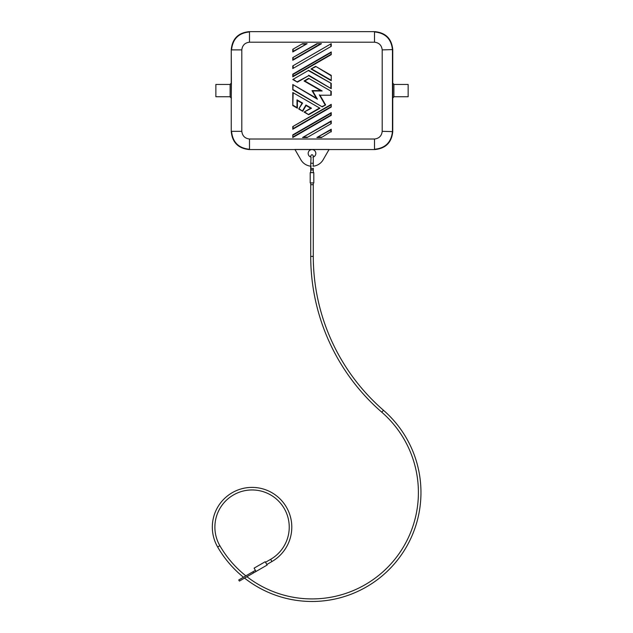 <?xml version="1.0" encoding="UTF-8"?>
<svg xmlns="http://www.w3.org/2000/svg" width="633" height="633" viewBox="0 0 633 633"><rect width="100%" height="100%" fill="white"/><g stroke="black" fill="none" stroke-linecap="round" stroke-linejoin="round"><path stroke-width="0.95" d="M331.241 51.969L331.241 54.636L331.241 51.969L292.786 74.172L292.786 76.838L331.241 54.636M382.205 49.888L382.205 131.324C381.652 135.897 379.088 138.461 374.514 139.015L374.514 149.261C385.41 148.201 391.392 142.219 392.46 131.324L392.46 49.888C391.392 38.985 385.41 33.003 374.514 31.943L374.514 42.197C379.088 42.743 381.652 45.307 382.205 49.888L392.753 49.596L392.753 83.168L394.035 84.45M392.753 83.168L392.753 131.609C391.685 142.512 385.703 148.486 374.815 149.554L329.033 149.554M308.675 78.318L331.241 91.342L308.675 78.318L304.062 80.984L320.725 90.606L312.014 90.606L316.365 98.155L292.786 84.537L292.786 89.862L322.268 106.882L325.623 104.951L320.005 95.219L331.241 95.219L320.005 95.219M310.977 166.194L311.009 166.194A3.774 1.282 90 0 1 310.724 163.812L311.048 157.134A3.845 3.845 0 0 1 312.006 149.57A3.845 3.845 0 0 1 312.963 157.134L313.256 158.036M310.724 166.17L310.724 172.643L311.009 166.194A12.818 12.818 0 0 1 300.904 159.825L294.931 149.475L329.081 149.475L323.107 159.825A12.818 12.818 0 0 1 313.003 166.194L313.208 166.178M313.288 168.758L313.288 172.643M231.259 83.168L229.977 84.45L231.393 83.168L231.259 49.588C232.327 38.692 238.309 32.718 249.196 31.65L374.807 31.65C385.703 32.718 391.685 38.692 392.753 49.588L392.753 49.596M294.978 149.554L249.204 149.554C238.309 148.486 232.327 142.512 231.259 131.624L231.259 98.036L229.977 96.754M308.675 78.761L304.829 80.984L322.165 90.986L312.678 90.986L317.418 99.199L316.365 98.155M317.418 99.199L292.786 84.537M313.003 166.194A3.774 1.282 90 0 0 313.288 163.812L313.288 158.598M316.88 43.685L292.786 57.595L292.786 60.262L321.493 43.685L316.88 43.685L321.493 43.685M330.853 131.68L331.241 129.235L316.88 137.527L321.493 137.527L330.853 131.68L321.493 137.527M331.241 129.235L331.241 131.901M331.241 104.366L292.786 126.568L292.786 129.235L331.241 107.032L331.241 104.366L331.241 107.032M331.241 75.359L315.598 66.33L310.985 68.997L331.241 80.684L331.241 75.359L331.241 80.684M331.241 91.342L331.241 95.219M302.527 43.685L292.786 49.311L292.786 51.969L307.14 43.685L302.527 43.685L292.786 49.311M307.14 137.527L331.241 123.609L331.241 120.943L302.527 137.527L307.14 137.527L331.241 123.609M293.166 93.193L292.786 105.553L297.399 108.219L297.399 100.52L302.068 103.219L298.729 108.987L302.732 111.297L306.063 105.521L310.732 108.219L304.062 112.065L308.675 114.731L319.958 108.219L292.786 92.529L319.958 108.219M292.786 105.553L292.786 92.529M308.675 70.326L292.786 79.505L297.399 82.163L308.675 75.651L331.241 88.675L331.241 83.35L308.675 70.326L292.786 79.505M292.786 68.546L331.241 46.344L331.241 43.685L292.786 65.887L292.786 68.546L331.241 46.344M292.786 137.527L292.786 134.861L331.241 112.658L331.241 115.325L292.786 137.527L292.786 134.861M241.806 49.888C242.36 45.307 244.924 42.743 249.497 42.197L249.497 31.943C238.601 33.003 232.62 38.985 231.551 49.888L241.806 49.888L241.806 131.324L231.551 131.324C232.62 142.219 238.601 148.201 249.497 149.261L249.497 139.015C244.924 138.461 242.36 135.897 241.806 131.324M304.829 80.984L304.062 80.984M293.166 85.202L292.786 89.862M293.166 89.641L322.268 106.882M322.268 106.439L325.623 104.951M330.853 52.634L293.166 74.393L292.786 76.838M322.165 90.986L320.725 90.606M312.678 90.986L312.014 90.606M293.166 49.532L292.786 51.969M293.166 51.305L307.14 43.685M393.9 96.754L393.9 84.45L408.143 84.45L408.143 96.754L393.9 96.754L392.618 98.036M215.869 84.45L215.869 96.754L230.111 96.754L230.111 84.45L215.869 84.45M392.753 98.036L394.035 96.754M330.853 123.388L331.241 120.943M330.853 121.615L302.527 137.527M293.166 105.331L297.012 107.555L297.012 99.856L302.59 103.076L298.729 108.987M299.259 108.844L302.732 111.297M302.59 110.767L305.921 104.999L306.063 105.521M305.921 104.999L311.499 108.219L310.732 108.219M311.499 108.219L304.062 112.065M304.829 112.065L308.675 114.731M297.012 107.555L297.399 108.219M297.012 99.856L297.399 100.52M302.59 103.076L302.068 103.219M293.554 79.505L297.399 82.163M297.399 81.72L308.675 75.651M308.675 75.208L331.241 88.675M308.675 70.769L331.241 83.35M292.786 65.887L331.241 43.685M293.166 136.855L330.853 115.103L331.241 112.658M316.983 44.065L292.786 57.595M293.166 57.817L292.786 60.262M330.853 129.9L316.88 137.527M330.853 105.038L292.786 126.568M293.166 126.79L292.786 129.235M330.853 75.58L315.598 66.33M315.598 66.774L310.985 68.997M313.802 172.643L310.21 172.643L310.21 182.897L313.802 182.897L313.802 172.643M313.288 182.897L313.288 184.694L310.724 184.694L310.724 256.389A206.374 206.374 0 0 0 381.77 412.194A106.391 106.391 0 0 1 394.296 559.96A106.391 106.391 0 0 1 246.949 576.71M313.288 184.694L313.288 256.389L310.724 256.389M310.724 182.897L310.724 184.694M244.552 578.087A108.955 108.955 0 0 0 395.941 561.993A108.955 108.955 0 0 0 383.456 410.263A203.81 203.81 0 0 1 313.288 256.389M243.476 577.233A108.955 108.955 0 0 1 217.649 546.999L219.865 545.717A106.391 106.391 0 0 0 245.865 575.856M217.649 546.999A39.737 39.737 0 0 1 232.192 492.719A39.737 39.737 0 0 1 286.472 507.262A39.737 39.737 0 0 1 271.929 561.542L266.81 564.501M219.865 545.717A37.173 37.173 0 0 1 233.474 494.943A37.173 37.173 0 0 1 284.257 508.544A37.173 37.173 0 0 1 270.647 559.327L265.528 562.278M267.134 565.055L256.033 571.464L267.134 565.055L265.211 561.724L254.11 568.133L256.033 571.464L253.564 572.889L252.923 571.781L238.744 579.963L239.385 581.078L253.564 572.889M255.392 570.357L252.923 571.781M310.724 157.039L310.724 155.979L310.724 157.039M313.288 157.039L313.288 155.979L313.288 157.039M382.205 131.324L392.753 131.609M249.204 149.554L374.807 149.554M249.204 31.65L374.807 31.65M374.514 42.197L249.497 42.197M293.166 76.174L330.853 54.414M249.497 139.015L374.514 139.015M325.093 104.809L319.341 94.831M231.259 131.609L231.259 49.596M231.259 98.036L231.393 83.168M330.853 91.563L330.853 94.831M302.629 44.065L305.707 44.065M393.9 84.45L392.618 83.168M230.111 96.754L231.393 98.036M303.959 137.139L307.037 137.139M308.675 114.288L319.19 108.219M330.853 83.572L330.853 88.011M293.166 66.109L293.166 67.881M330.853 44.35L330.853 46.122M330.853 113.323L293.166 135.082M293.166 59.597L320.061 44.065M318.32 137.139L321.39 137.139M293.166 128.57L330.853 106.811M311.752 68.997L330.853 80.019M383.456 410.263L381.77 412.194M271.929 561.542L270.647 559.327M310.724 170L313.288 170M310.724 168.259A1.282 0.435 0 0 0 312.006 168.695A1.282 0.435 0 0 0 313.288 168.259M310.724 162.847A1.282 0.435 0 0 0 312.006 163.282A1.282 0.435 0 0 0 313.288 162.847M313.288 155.979C312.433 154.325 311.578 154.325 310.724 155.979"/></g></svg>
